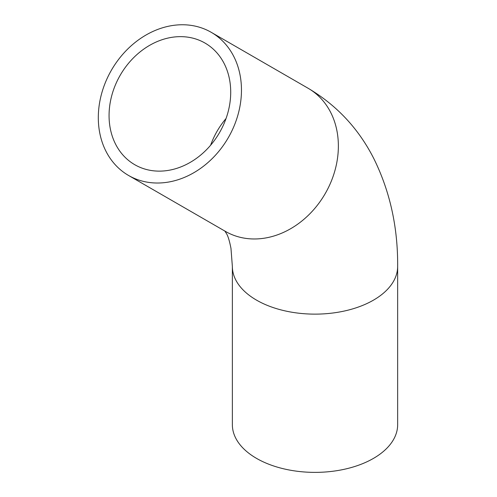 <?xml version="1.0" encoding="UTF-8"?>
<svg xmlns="http://www.w3.org/2000/svg" width="497" height="497" viewBox="0 0 497 497"><rect width="100%" height="100%" fill="white"/><g stroke="black" fill="none" stroke-linecap="round" stroke-linejoin="round"><path stroke-width="0.75" d="M134.768 164.712L134.768 164.712A70.232 57.348 120 0 1 120.224 75.215A70.232 57.348 120 0 1 205.006 43.065A70.232 57.348 120 0 1 219.55 132.562A70.232 57.348 120 0 1 134.768 164.712M128.561 175.466L128.561 175.466A82.651 67.48 120 0 1 111.446 70.145A82.651 67.48 120 0 1 211.213 32.311A82.651 67.48 120 0 1 228.328 137.632A82.651 67.48 120 0 1 128.561 175.466L225.464 231.416L128.561 175.466M397.656 266.417L397.656 424.662A82.651 47.718 180 0 1 346.639 468.746A82.651 47.718 180 0 1 256.57 458.402A82.651 47.718 180 0 1 232.36 424.662L232.36 266.417A82.651 47.718 180 0 0 256.57 300.157A82.651 47.718 180 0 0 346.639 310.501A82.651 47.718 180 0 0 397.656 266.417C397.929 227.222 389.965 191.252 373.769 158.506C358.617 128.655 336.736 105.24 308.115 88.261A82.651 67.48 120 0 1 325.231 193.582A82.651 67.48 120 0 1 225.464 231.416M210.635 145.205A70.232 57.348 120 0 1 226.042 118.522M308.115 88.261L211.213 32.311M224.774 230.925L226.589 233.758C228.104 236.299 229.564 241.169 230.975 248.376L232.36 266.417"/></g></svg>
